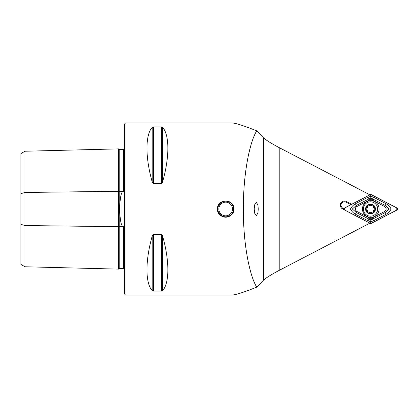 <?xml version="1.0" encoding="UTF-8"?>
<svg xmlns="http://www.w3.org/2000/svg" width="418" height="418" viewBox="0 0 418 418"><rect width="100%" height="100%" fill="white"/><g stroke="black" fill="none" stroke-linecap="round" stroke-linejoin="round"><path stroke-width="0.63" d="M124.099 269.229L123.571 268.696L119.198 268.586A0.549 0.549 0 0 0 118.639 269.119L24.996 266.768L20.9 264.401L20.9 193.654L24.996 192.468L118.639 191.292L118.639 148.881A0.549 0.549 0 0 0 119.198 149.414L123.571 149.304L124.099 148.771M118.639 269.119L118.639 226.708A0.549 0.272 180 0 1 119.187 226.441A0.549 0.272 180 0 1 119.198 226.441L122.417 226.478L121.042 223.16L121.042 194.84C119.271 204.25 119.271 213.692 121.042 223.16M24.996 266.768L24.996 225.532L118.639 226.708L118.639 191.292A0.549 0.272 180 0 0 119.187 191.559A0.549 0.272 180 0 0 119.198 191.559L122.417 191.522L121.042 194.84M122.417 191.522L123.571 191.439L124.099 189.829L124.099 147.46A2.733 2.733 0 0 0 124.648 147.131M124.648 270.869A2.733 2.733 0 0 0 124.099 270.54L124.099 228.171L123.571 226.561L122.417 226.478M126.011 122.996A1.364 1.364 0 0 0 124.648 124.365L124.648 293.635A1.364 1.364 0 0 0 126.011 295.003L232.105 295.003C235.506 294.967 243.731 292.344 256.772 287.135C250.471 277.573 243.224 247.174 243.354 209C243.224 170.826 250.471 140.427 256.772 130.865C243.731 125.656 235.506 123.033 232.105 122.996L126.011 122.996L126.011 295.003M258.282 209L257.875 204.904L256.244 202.176L254.614 204.904L254.207 209L254.614 213.096L256.244 215.824L257.875 213.096L258.282 209M217.475 209C216.968 198.435 234.362 198.43 233.855 209C234.367 219.549 216.979 219.586 217.475 209M124.099 250.058L124.099 233.573L124.099 250.058M124.099 184.427L124.099 167.942L124.099 184.427M152.209 127.365C145.224 134.998 145.224 157.205 152.209 181.945L153.39 183.366L161.432 183.366L162.612 181.945C169.598 157.205 169.598 134.998 162.612 127.365L161.432 126.905L153.39 126.905L152.209 127.365L152.209 181.945M153.39 234.634L153.39 291.095L152.209 290.635L152.209 236.055C145.224 260.795 145.224 283.002 152.209 290.635L153.39 291.095L161.432 291.095L162.612 290.635C169.598 283.002 169.598 260.795 162.612 236.055L161.432 234.634L153.39 234.634L152.209 236.055L152.586 235.172M162.612 127.365L162.612 181.945L162.231 182.833M162.231 235.167L162.612 236.055L162.612 290.635M20.9 193.654L20.9 153.599L24.996 151.232L118.639 148.881M343.873 208.979L342.692 209L344.233 209.805M343.873 209L342.692 209M369.857 194.819L279.187 147.622C271.209 143.395 265.937 140.093 263.366 137.705L256.772 130.865M369.857 223.181L279.187 270.378C271.209 274.605 265.937 277.907 263.366 280.295L256.772 287.135M351.752 204.245L346.391 201.455A4.185 4.185 0 0 0 340.748 203.232A4.185 4.185 0 0 0 342.53 208.875L342.729 208.979M350.921 204.679L346.036 202.14A3.412 3.412 0 0 0 341.433 203.587A3.412 3.412 0 0 0 342.885 208.19L343.909 208.723M20.9 224.346L24.996 225.532L24.996 151.232M366.936 201.612A8.329 8.329 0 0 0 363.394 212.846A8.329 8.329 0 0 0 374.627 216.388A8.329 8.329 0 0 0 378.165 205.154A8.329 8.329 0 0 0 366.936 201.612M369.517 218.018A2.733 2.733 0 0 0 372.041 218.018L384.712 211.419A2.733 2.733 0 0 0 384.712 206.581L372.041 199.982A2.733 2.733 0 0 0 369.517 199.982L356.852 206.581A2.733 2.733 0 0 0 356.852 211.419L369.517 218.018L368.953 219.105L370.782 219.847L372.61 219.105L372.041 218.018M397.1 208.044L371.283 194.6L370.28 194.6L344.463 208.044C343.69 208.681 343.69 209.319 344.463 209.956L370.28 223.4L371.283 223.4L397.1 209.956C397.873 209.319 397.873 208.681 397.1 208.044M371.257 223.348L397.053 209.92A1.04 1.04 0 0 0 397.053 208.08L371.257 194.652A1.04 1.04 0 0 0 370.301 194.652L344.505 208.08A1.04 1.04 0 0 0 344.505 209.92L370.301 223.348A1.04 1.04 0 0 0 371.257 223.348L370.782 222.428L370.301 223.348M373.488 220.803L372.61 219.105L385.276 212.511L389.215 209L385.276 205.489L372.61 198.895L370.782 198.153L368.953 198.895L356.282 205.489L352.343 209L350.467 209C351.538 206.805 353.184 205.071 355.404 203.796L368.07 197.197L370.782 196.251L373.488 197.197L386.159 203.796C388.379 205.071 390.025 206.805 391.096 209C390.025 211.194 388.379 212.929 386.159 214.204L373.488 220.803L370.782 221.749L368.07 220.803L355.404 214.204C353.184 212.929 351.538 211.194 350.467 209L344.986 209L344.505 208.08M370.782 198.153L370.782 195.572L370.301 194.652M370.782 219.847L370.782 222.428M389.215 209L396.572 209L397.053 209.92M352.343 209L356.282 212.511L356.852 211.419M369.402 205.181A1.599 1.599 0 0 0 370.557 205.708L368.185 205.06A4.572 4.572 0 0 0 365.943 208.76L365.933 209.084A4.572 4.572 0 0 0 368.007 212.83L368.289 212.997A4.572 4.572 0 0 0 372.61 213.06L375.082 209.089A4.572 4.572 0 0 0 368.389 204.951M368.592 213.06A0.914 0.914 0 0 1 368.289 212.997L370.447 212.297L372.61 213.06M370.646 201.837A7.169 7.169 0 0 0 363.341 208.864A7.169 7.169 0 0 0 370.369 216.163A7.169 7.169 0 0 0 377.673 209.136A7.169 7.169 0 0 0 370.646 201.837M375.421 209.094A4.917 4.917 0 0 0 370.599 204.089A4.917 4.917 0 0 0 365.593 208.906A4.917 4.917 0 0 0 370.416 213.911A4.917 4.917 0 0 0 375.421 209.094M372.814 212.95A4.572 4.572 0 0 0 375.082 209.089L372.861 205.081L370.557 205.708A1.599 1.599 0 0 0 371.738 205.222M366.163 209.554A0.914 0.914 0 0 1 365.933 209.084L368.007 212.83M368.185 205.06L365.943 208.76M374.361 209.961A1.599 1.599 0 0 0 373.112 211.315M371.597 212.825A1.599 1.599 0 0 0 369.266 212.783M367.741 211.863A1.599 1.599 0 0 0 366.612 209.826M366.643 208.044A1.599 1.599 0 0 0 367.845 206.043A0.914 0.914 0 0 1 367.861 205.499M373.264 206.142A1.599 1.599 0 0 0 374.392 208.185M221.007 215.27A7.806 7.806 0 0 1 219.398 204.345A7.806 7.806 0 0 1 230.318 202.73A7.806 7.806 0 0 1 231.933 213.655A7.806 7.806 0 0 1 221.007 215.27M230.213 202.192A8.193 8.193 0 0 1 232.241 213.885A8.193 8.193 0 0 1 219.878 214.795M229.733 203.519A6.824 6.824 0 0 1 231.144 213.07A6.824 6.824 0 0 1 221.597 214.481A6.824 6.824 0 0 1 220.187 204.93A6.824 6.824 0 0 1 229.733 203.519M119.198 149.414L119.198 268.586M263.366 280.295L263.366 137.705M279.187 270.378L279.187 147.622M346.036 202.14L346.391 201.455M342.885 208.19L342.53 208.875M123.571 268.696L123.571 226.561M123.571 191.439L123.571 149.304M161.432 234.634L161.432 291.095M153.39 126.905L153.39 183.366M161.432 126.905L161.432 183.366M344.986 209L344.505 209.92M396.572 209L397.053 208.08M370.782 195.572L371.257 194.652M355.404 214.204L356.282 212.511L368.953 219.105L368.07 220.803M355.404 203.796L356.852 206.581M368.07 197.197L369.517 199.982M373.488 197.197L372.041 199.982M386.159 203.796L384.712 206.581M386.159 214.204L384.712 211.419"/></g></svg>

